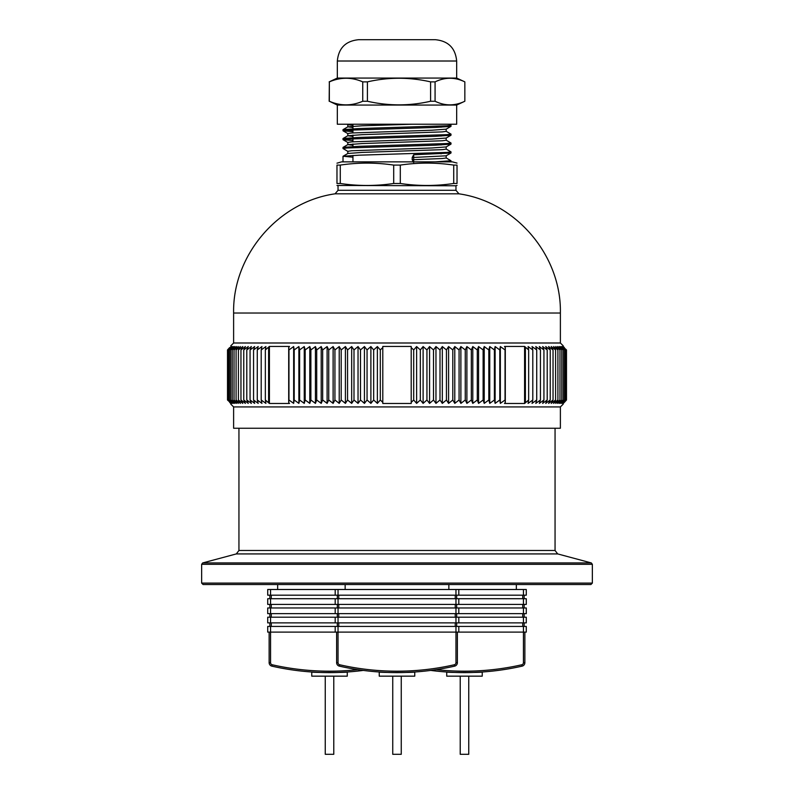 <?xml version="1.0" encoding="UTF-8"?>
<svg xmlns="http://www.w3.org/2000/svg" width="794" height="794" viewBox="0 0 794 794"><rect width="100%" height="100%" fill="white"/><g stroke="black" fill="none" stroke-linecap="round" stroke-linejoin="round"><path stroke-width="1.19" d="M555.056 428.244L555.056 550.49L238.944 550.49L236.314 553.924L202.698 562.926L591.302 562.926L557.686 553.924L236.314 553.924M592.354 583.104L590.925 584.523L203.075 584.523L201.646 583.104L592.354 583.104L592.354 564.306L201.646 564.306L201.646 583.104M523.444 626.436L523.444 632.113L526.283 632.113L526.283 626.436L335.197 626.436L335.197 632.113L267.717 632.113L267.717 626.436L270.556 626.436L270.556 662.682A2.134 2.134 0 0 0 272.213 664.767A258.755 258.755 0 0 0 357.796 669.64M458.803 626.436L458.803 632.113L335.197 632.113M523.444 617.196L523.444 622.883L526.283 622.883L526.283 617.196L335.197 617.196L335.197 622.883L267.717 622.883L267.717 617.196L270.556 617.196L270.556 622.883M458.803 617.196L458.803 622.883L335.197 622.883M523.444 607.966L523.444 613.653L526.283 613.653L526.283 607.966L335.197 607.966L335.197 613.653L267.717 613.653L267.717 607.966L270.556 607.966L270.556 613.653M458.803 607.966L458.803 613.653L335.197 613.653M523.444 598.726L523.444 604.413L526.283 604.413L526.283 598.726L335.197 598.726L335.197 604.413L267.717 604.413L267.717 598.726L270.556 598.726L270.556 604.413M458.803 598.726L458.803 604.413L335.197 604.413M523.444 589.495L523.444 595.182L526.283 595.182L526.283 589.495L335.197 589.495L335.197 595.182L267.717 595.182L267.717 589.495L270.556 589.495L270.556 595.182M458.803 589.495L458.803 595.182L335.197 595.182M404.106 672.508L414.756 672.002C415.867 672.657 378.172 672.667 379.244 672.002L379.244 676.16L414.756 676.16L414.756 672.002M457.384 632.113L457.384 662.682A3.553 3.553 0 0 1 454.615 666.146A260.174 260.174 0 0 1 339.385 666.146A3.553 3.553 0 0 1 336.616 662.682L336.616 632.113M337.331 626.436L337.331 622.883M337.331 617.196L337.331 613.653M337.331 607.966L337.331 604.413M337.331 598.726L337.331 595.182M345.142 589.495L345.142 584.523M448.858 584.523L448.858 589.495M456.669 595.182L456.669 598.726M456.669 604.413L456.669 607.966M456.669 613.653L456.669 617.196M456.669 622.883L456.669 626.436M401.258 676.16L401.258 754.3L392.742 754.3L392.742 676.16M436.204 669.64A258.755 258.755 0 0 0 521.787 664.767A2.134 2.134 0 0 0 523.444 662.682L523.444 632.113L458.803 632.113M523.444 622.883L458.803 622.883M523.444 613.653L458.803 613.653M523.444 604.413L458.803 604.413M523.444 595.182L458.803 595.182M471.586 672.508L482.246 672.002C483.348 672.657 445.652 672.667 446.724 672.002L446.724 676.16L482.246 676.16L482.246 672.002M516.338 584.523L516.338 589.495M524.159 595.182L524.159 598.726L524.159 595.182M524.159 604.413L524.159 607.966L524.159 604.413M524.159 613.653L524.159 617.196L524.159 613.653M524.159 622.883L524.159 626.436L524.159 622.883M524.864 632.113L524.864 662.682A3.553 3.553 0 0 1 522.105 666.146A260.174 260.174 0 0 1 430.745 670.414A260.174 260.174 0 0 0 522.105 666.146L521.787 664.767M468.748 676.16L468.748 754.3L460.222 754.3L460.222 676.16M335.197 626.436L270.556 626.436M335.197 617.196L270.556 617.196M335.197 607.966L270.556 607.966M335.197 598.726L270.556 598.726M335.197 589.495L270.556 589.495M336.616 672.508L347.276 672.002C348.377 672.657 310.682 672.667 311.754 672.002L311.754 676.16L347.276 676.16L347.276 672.002M270.556 662.682L269.136 662.682A3.553 3.553 0 0 0 271.895 666.146A260.174 260.174 0 0 0 363.255 670.414A260.174 260.174 0 0 1 271.895 666.146A3.553 3.553 0 0 1 269.136 662.682L269.136 632.113M269.841 626.436L269.841 622.883L269.841 626.436M269.841 617.196L269.841 613.653L269.841 617.196M269.841 607.966L269.841 604.413L269.841 607.966M269.841 598.726L269.841 595.182L269.841 598.726M277.662 589.495L277.662 584.523M333.778 676.16L333.778 754.3L325.252 754.3L325.252 676.16M410.349 672.27L413.406 672.091M336.974 185.478L455.964 185.766L455.964 190.312L338.036 190.312L335.058 193.825L458.942 193.825C515.921 201.904 561.527 255.489 560.385 313.025L560.385 342.998L233.615 342.998L230.776 345.837M449.315 124.231L450.992 125.234L446.873 125.78L358.828 128.559L343.068 129.611L352.953 130.544M446.129 131.268L450.992 134.107L446.873 134.662L358.828 137.441L343.068 138.493L347.117 139.099M446.129 140.151L450.992 142.989L446.883 143.545L358.828 146.314L343.068 147.366L347.117 147.982M446.129 149.024L450.992 151.862L446.883 152.418L358.828 155.197L343.068 156.249L352.953 157.182M446.129 157.907L450.992 160.745L435.172 161.857M413.684 161.857L413.684 154.761L412.195 157.53L412.195 159.753L413.684 162.522M446.883 125.78L450.932 126.395L435.172 127.447L347.127 130.226L343.068 130.841L352.953 131.655M446.883 134.662L450.932 135.278L435.172 136.33L347.117 139.099L343.068 139.714L352.953 140.538M446.883 143.545L450.932 144.161L435.172 145.203L347.127 147.982L343.008 148.538L347.871 151.376M446.883 152.418L450.932 153.034L413.684 154.761M457.026 165.092L457.026 183.483C457.026 186.124 457.026 186.124 457.026 183.483L453.721 183.483L453.721 165.092L457.026 165.092C457.026 162.452 457.026 162.452 457.026 165.092M400.305 165.092L400.305 183.483L393.695 183.483L393.695 165.092L400.305 165.092C418.11 162.452 435.916 162.452 453.721 165.092M340.279 165.092L340.279 183.483L336.974 183.483L336.974 165.092C336.974 162.452 336.974 162.452 336.974 165.092L340.279 165.092C358.084 162.452 375.89 162.452 393.695 165.092M393.695 183.483C375.89 186.124 358.084 186.124 340.279 183.483M336.974 183.483C336.974 186.124 336.974 186.124 336.974 183.483M457.026 185.399L455.964 185.766M453.721 183.483C435.916 186.124 418.11 186.124 400.305 183.483M336.974 163.177L341.589 161.857L452.411 161.857L457.026 163.098M229.635 347.583L227.511 349.926L229.635 347.583M231.223 346.551L227.511 349.926L227.511 400.007L231.223 403.382L228.295 400.007L232.116 403.382L229.337 400.007L233.267 403.382L230.647 400.007L234.677 403.382L232.205 400.007L236.334 403.382L234.022 400.007L238.24 403.382L236.086 400.007L240.383 403.382L238.399 400.007L242.775 403.382L240.959 400.007L245.396 403.382L243.758 400.007L248.264 403.382L246.795 400.007L251.351 403.382L250.07 400.007L254.666 403.382L253.564 400.007L258.199 403.382L257.276 400.007L261.951 403.382L261.206 400.007L265.901 403.382L265.345 400.007L269.414 403.481L289.502 403.481L288.698 402.35L288.956 400.007L293.651 403.382L294.207 400.007L298.881 403.382L299.616 400.007L304.251 403.382L305.174 400.007L309.779 403.382L310.881 400.007L315.436 403.382L316.717 400.007L321.213 403.382L322.672 400.007L327.108 403.382L328.746 400.007L333.113 403.382L334.929 400.007L339.217 403.382L341.202 400.007L345.41 403.382L347.564 400.007L351.682 403.382L353.995 400.007L358.034 403.382L360.496 400.007L364.436 403.382L367.056 400.007L370.887 403.382L373.666 400.007L377.378 403.382L380.306 400.007L382.797 402.35L382.797 403.481L411.203 403.481L411.203 402.35L413.694 400.007L416.622 403.382L420.334 400.007L423.113 403.382L426.944 400.007L429.564 403.382L433.504 400.007L435.966 403.382L440.005 400.007L442.318 403.382L446.436 400.007L448.59 403.382L452.798 400.007L454.783 403.382L459.071 400.007L460.887 403.382L465.254 400.007L466.892 403.382L471.328 400.007L472.787 403.382L477.283 400.007L478.564 403.382L483.119 400.007L484.221 403.382L488.826 400.007L489.749 403.382L494.384 400.007L495.119 403.382L499.793 400.007L500.349 403.382L505.044 400.007L505.302 402.35L504.498 403.481L524.586 403.481L528.655 400.007L528.099 403.382L532.794 400.007L532.049 403.382L536.724 400.007L535.801 403.382L540.436 400.007L539.334 403.382L543.93 400.007L542.649 403.382L547.205 400.007L545.736 403.382L550.242 400.007L548.604 403.382L553.041 400.007L551.225 403.382L555.601 400.007L553.616 403.382L557.914 400.007L555.76 403.382L559.978 400.007L557.666 403.382L561.795 400.007L559.323 403.382L563.353 400.007L560.733 403.382L564.663 400.007L561.884 403.382L565.705 400.007L562.777 403.382L566.489 400.007L564.365 402.35L566.489 400.007L566.489 349.926L562.777 346.551L565.705 349.926L561.884 346.551L564.663 349.926L560.733 346.551L563.353 349.926L559.323 346.551L561.795 349.926L557.666 346.551L559.978 349.926L555.76 346.551L557.914 349.926L553.616 346.551L555.601 349.926L551.225 346.551L553.041 349.926L548.604 346.551L550.242 349.926L545.736 346.551L547.205 349.926L542.649 346.551L543.93 349.926L539.334 346.551L540.436 349.926L535.801 346.551L536.724 349.926L532.049 346.551L532.794 349.926L528.099 346.551L528.655 349.926L524.586 346.442L504.498 346.442L505.302 347.583L505.044 349.926L500.349 346.551L499.793 349.926L495.119 346.551L494.384 349.926L489.749 346.551L488.826 349.926L484.221 346.551L483.119 349.926L478.564 346.551L477.283 349.926L472.787 346.551L471.328 349.926L466.892 346.551L465.254 349.926L460.887 346.551L459.071 349.926L454.783 346.551L452.798 349.926L448.59 346.551L446.436 349.926L442.318 346.551L440.005 349.926L435.966 346.551L433.504 349.926L429.564 346.551L426.944 349.926L423.113 346.551L420.334 349.926L416.622 346.551L413.694 349.926L411.203 347.583L411.203 346.442L382.797 346.442L382.797 347.583L380.306 349.926L377.378 346.551L373.666 349.926L370.887 346.551L367.056 349.926L364.436 346.551L360.496 349.926L358.034 346.551L353.995 349.926L351.682 346.551L347.564 349.926L345.41 346.551L341.202 349.926L339.217 346.551L334.929 349.926L333.113 346.551L328.746 349.926L327.108 346.551L322.672 349.926L321.213 346.551L316.717 349.926L315.436 346.551L310.881 349.926L309.779 346.551L305.174 349.926L304.251 346.551L299.616 349.926L298.881 346.551L294.207 349.926L293.651 346.551L288.956 349.926L288.698 347.583L289.502 346.442L269.414 346.442L265.345 349.926L265.901 346.551L261.206 349.926L261.951 346.551L257.276 349.926L258.199 346.551L253.564 349.926L254.666 346.551L250.07 349.926L251.351 346.551L246.795 349.926L248.264 346.551L243.758 349.926L245.396 346.551L240.959 349.926L242.775 346.551L238.399 349.926L240.383 346.551L236.086 349.926L238.24 346.551L234.022 349.926L236.334 346.551L232.205 349.926L234.677 346.551L230.647 349.926L233.267 346.551L229.337 349.926L232.116 346.551L228.295 349.926L231.223 346.551M564.365 347.583L563.224 346.442M230.776 403.481L229.635 402.35M563.224 403.481L564.365 402.35M563.224 404.086L560.385 406.935L233.615 406.935L230.776 404.086M560.385 406.935L560.385 428.244L233.615 428.244L233.615 406.935M420.334 349.926L420.334 400.007M423.113 403.382L423.113 346.551M426.944 349.926L426.944 400.007M429.564 403.382L429.564 346.551M433.504 349.926L433.504 400.007M416.622 403.382L416.622 346.551M413.694 349.926L413.694 400.007M411.203 347.583L411.203 402.35M440.005 349.926L440.005 400.007M442.318 403.382L442.318 346.551M446.436 349.926L446.436 400.007M435.966 403.382L435.966 346.551M448.59 403.382L448.59 346.551M452.798 349.926L452.798 400.007M454.783 403.382L454.783 346.551M459.071 349.926L459.071 400.007M460.887 403.382L460.887 346.551M465.254 349.926L465.254 400.007M483.119 349.926L483.119 400.007M484.221 403.382L484.221 346.551M488.826 349.926L488.826 400.007M489.749 403.382L489.749 346.551M494.384 349.926L494.384 400.007M478.564 403.382L478.564 346.551M477.283 349.926L477.283 400.007M466.892 403.382L466.892 346.551M471.328 349.926L471.328 400.007M472.787 403.382L472.787 346.551M499.793 349.926L499.793 400.007M500.349 403.382L500.349 346.551M505.044 349.926L505.044 400.007M495.119 403.382L495.119 346.551M505.302 402.35L505.302 347.583M532.794 349.926L532.794 400.007M536.724 349.926L536.724 400.007M540.436 349.926L540.436 400.007M528.655 349.926L528.655 400.007M525.39 347.583L525.39 402.35M543.93 349.926L543.93 400.007M547.205 349.926L547.205 400.007M550.242 349.926L550.242 400.007M553.041 349.926L553.041 400.007M555.601 349.926L555.601 400.007M561.795 349.926L561.795 400.007M563.353 349.926L563.353 400.007M564.663 349.926L564.663 400.007M559.978 349.926L559.978 400.007M557.914 349.926L557.914 400.007M565.705 349.926L565.705 400.007M268.61 402.35L268.61 347.583M265.345 349.926L265.345 400.007M261.206 349.926L261.206 400.007M257.276 349.926L257.276 400.007M253.564 349.926L253.564 400.007M240.959 349.926L240.959 400.007M243.758 349.926L243.758 400.007M238.399 349.926L238.399 400.007M246.795 349.926L246.795 400.007M250.07 349.926L250.07 400.007M234.022 349.926L234.022 400.007M236.086 349.926L236.086 400.007M232.205 349.926L232.205 400.007M230.647 349.926L230.647 400.007M229.337 349.926L229.337 400.007M228.295 349.926L228.295 400.007M316.717 349.926L316.717 400.007M321.213 403.382L321.213 346.551M322.672 349.926L322.672 400.007M327.108 403.382L327.108 346.551M328.746 349.926L328.746 400.007M315.436 403.382L315.436 346.551M310.881 349.926L310.881 400.007M304.251 403.382L304.251 346.551M305.174 349.926L305.174 400.007M299.616 349.926L299.616 400.007M309.779 403.382L309.779 346.551M288.698 347.583L288.698 402.35M288.956 349.926L288.956 400.007M293.651 403.382L293.651 346.551M294.207 349.926L294.207 400.007M298.881 403.382L298.881 346.551M334.929 349.926L334.929 400.007M339.217 403.382L339.217 346.551M341.202 349.926L341.202 400.007M333.113 403.382L333.113 346.551M345.41 403.382L345.41 346.551M347.564 349.926L347.564 400.007M351.682 403.382L351.682 346.551M353.995 349.926L353.995 400.007M358.034 403.382L358.034 346.551M360.496 349.926L360.496 400.007M364.436 403.382L364.436 346.551M367.056 349.926L367.056 400.007M370.887 403.382L370.887 346.551M373.666 349.926L373.666 400.007M377.378 403.382L377.378 346.551M380.306 349.926L380.306 400.007M382.797 402.35L382.797 347.583M269.414 403.481L269.414 346.442M524.586 403.481L524.586 346.442M350.214 124.231L347.871 124.737L352.953 125.323M450.932 126.395L446.129 129.174L431.777 130.226L351.563 132.995L347.822 133.551L347.822 135.774L352.953 136.429M450.932 135.278L446.129 138.057L431.777 139.099L351.563 141.878L347.822 142.434L347.822 144.657L352.953 145.302M450.932 144.161L446.129 146.94L431.777 147.982L351.563 150.761L347.822 151.317L347.822 153.53M450.932 153.034L446.129 155.813L412.195 157.53M412.155 124.231L362.223 125.78L347.871 126.832L352.953 127.546M446.178 129.114L446.178 131.338L442.437 131.883L362.223 134.662L347.822 135.774M446.178 137.997L446.178 140.21L442.437 140.766L362.223 143.545L347.822 144.657M446.178 146.87L446.178 149.093L442.437 149.649L362.223 152.418L347.871 153.47L343.068 156.249M446.178 155.753L446.178 157.976L442.437 158.522L412.195 159.753M337.331 105.056L456.669 105.056L456.669 124.231L337.331 124.231L337.331 105.056L329.341 101.245C340.408 106.059 351.543 106.059 362.749 101.245L367.404 101.245C388.524 106.059 409.585 106.059 430.586 101.245L435.072 101.245C444.928 106.059 454.853 106.059 464.837 101.245L464.837 81.871C454.982 77.058 445.057 77.058 435.072 81.871L435.072 101.245M362.749 101.245L362.749 81.871C351.682 77.058 340.547 77.058 329.341 81.871L329.341 101.245M430.586 101.245L430.586 81.871C409.476 77.058 388.415 77.058 367.404 81.871L367.404 101.245M329.341 81.871L329.163 101.245M367.404 81.871L362.749 81.871M435.072 81.871L430.586 81.871M456.669 78.06L337.331 78.06L337.331 61.009L456.669 61.009L456.669 78.06L464.837 81.871L464.837 101.245L456.669 105.056M427.192 39.7L366.808 39.7M456.669 61.009C455.409 48.067 448.302 40.96 435.36 39.7L358.64 39.7C345.698 40.96 338.591 48.067 337.331 61.009M338.036 626.436L338.036 662.682A2.134 2.134 0 0 0 339.703 664.767A258.755 258.755 0 0 0 454.297 664.767A2.134 2.134 0 0 0 455.964 662.682L455.964 626.436M338.036 617.196L338.036 622.883M455.964 617.196L455.964 622.883M338.036 607.966L338.036 613.653M455.964 607.966L455.964 613.653M338.036 598.726L338.036 604.413M455.964 598.726L455.964 604.413M338.036 589.495L338.036 595.182M455.964 589.495L455.964 595.182M455.964 662.682L457.384 662.682A3.553 3.553 0 0 1 454.615 666.146A260.174 260.174 0 0 1 339.385 666.146A3.553 3.553 0 0 1 336.616 662.682L338.036 662.682M338.75 595.182L338.75 598.726M338.75 604.413L338.75 607.966M338.75 613.653L338.75 617.196M338.75 622.883L338.75 626.436M455.25 626.436L455.25 622.883M455.25 617.196L455.25 613.653M455.25 607.966L455.25 604.413M455.25 598.726L455.25 595.182M454.615 666.146L454.297 664.767M339.385 666.146L339.703 664.767M523.444 662.682L524.864 662.682A3.553 3.553 0 0 1 522.105 666.146M522.73 626.436L522.73 622.883M522.73 617.196L522.73 613.653M522.73 607.966L522.73 604.413M522.73 598.726L522.73 595.182M271.27 595.182L271.27 598.726M271.27 604.413L271.27 607.966M271.27 613.653L271.27 617.196M271.27 622.883L271.27 626.436M271.895 666.146L272.213 664.767M560.385 313.025L233.615 313.025L233.615 342.998M238.944 428.244L238.944 550.49M592.354 564.306L591.302 562.926M202.698 562.926L201.646 564.306M557.686 553.924L555.056 550.49M343.008 129.67L343.008 130.782M343.008 138.553L343.008 139.655M343.008 147.426L343.008 148.538M343.008 156.309L343.008 161.857M450.992 125.224L450.992 126.335M450.992 134.107L450.992 135.218M450.992 142.989L450.992 144.101M450.992 151.862L450.992 152.974M450.992 160.745L450.992 161.857M352.953 124.231L352.953 132.896M352.953 135.119L352.953 141.779M352.953 144.002L352.953 147.664M352.953 155.425L352.953 161.857M441.047 126.107L441.047 127.219M441.047 134.98L441.047 136.092M441.047 143.863L441.047 144.974M441.047 152.746L441.047 153.857M338.036 185.766L338.036 190.312M458.942 193.825L455.964 190.312M335.058 193.825C278.079 201.904 232.473 255.489 233.615 313.025M560.385 342.998L563.224 345.837M346.998 124.231L347.871 124.737M343.068 130.841L347.871 133.62M343.068 139.714L347.871 142.493M347.822 124.678L347.822 126.891M347.871 126.832L343.068 129.611M347.871 135.705L343.068 138.493M347.871 144.587L343.068 147.366M337.331 78.06L329.163 81.871"/></g></svg>
